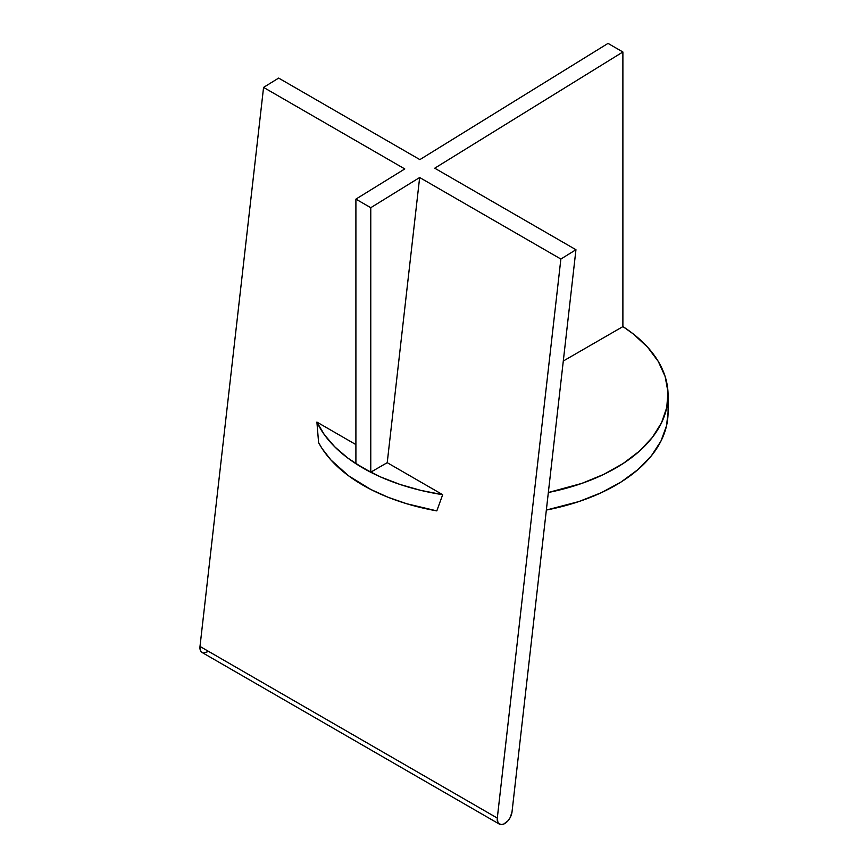 <?xml version="1.0" encoding="UTF-8"?>
<svg xmlns="http://www.w3.org/2000/svg" width="868" height="868" viewBox="0 0 868 868"><rect width="100%" height="100%" fill="white"/><g stroke="black" fill="none" stroke-linecap="round" stroke-linejoin="round"><path stroke-width="1.3" d="M499.404 824.133A10.514 6.065 -60 0 0 507.01 821.801A10.514 6.065 -60 0 0 512.011 811.971L575.951 249.724L512.011 811.971L510.2 817.537L507.889 820.889L503.624 824.123L500.879 824.6L497.961 822.625L497.299 818.079L560.869 259.044L419.656 177.517L370.766 207.702L355.902 199.119L355.902 463.588L355.902 199.119L370.766 207.702L370.766 472.17L370.766 207.702L419.656 177.517L387.226 462.677L370.766 472.17L355.902 463.588L370.766 472.17L387.226 462.677L442.68 494.695L420.676 490.355L399.833 484.387L380.51 476.923L363.019 468.058L347.688 457.968L334.744 446.814L324.426 434.781L316.896 422.076L355.902 444.59L316.896 422.076L318.599 442.626L322.104 448.572L330.979 460.029L348.621 475.838L370.94 489.53L388.061 497.255L406.68 503.733L436.81 510.883L442.68 494.695A178.689 103.162 180 0 1 316.896 422.076L318.599 442.626A178.689 103.162 0 0 0 436.81 510.883L442.68 494.695L387.226 462.677L419.656 177.517L560.869 259.044L497.299 818.079L199.998 646.443L263.568 87.397L404.781 168.934L355.902 199.119L404.781 168.934L263.568 87.397L199.998 646.443A10.514 6.065 120 0 0 202.103 652.486L499.404 824.133A10.514 6.065 -60 0 1 497.299 818.079L199.998 646.443L200.66 650.978L202.407 652.649M419.873 159.614L278.65 78.087L263.568 87.397L278.65 78.087L419.873 159.614L608.023 43.4L622.888 51.982L622.888 326.618L563.299 361.023L622.888 326.618L622.888 51.982L608.023 43.4L419.873 159.614M575.951 249.724L434.738 168.197L622.888 51.982L434.738 168.197L575.951 249.724L560.869 259.044L575.951 249.724M622.888 326.542L633.304 333.974L647.593 347.167L658.291 361.457L665.138 376.517L667.98 392L666.765 407.548L661.503 422.814L652.324 437.45L639.434 451.132L623.126 463.523L603.781 474.362L581.82 483.4L548.348 492.503A178.689 103.162 180 0 0 668.067 395.114A178.689 103.162 180 0 0 622.888 326.552M668.067 412.213L666.548 425.689L660.96 441.085L651.38 455.809L638.034 469.523L621.238 481.903L601.372 492.666L578.902 501.563L546.352 510.058A178.689 103.162 0 0 0 668.067 412.278L668.067 395.114M203.579 652.953L207.778 651.705"/></g></svg>
